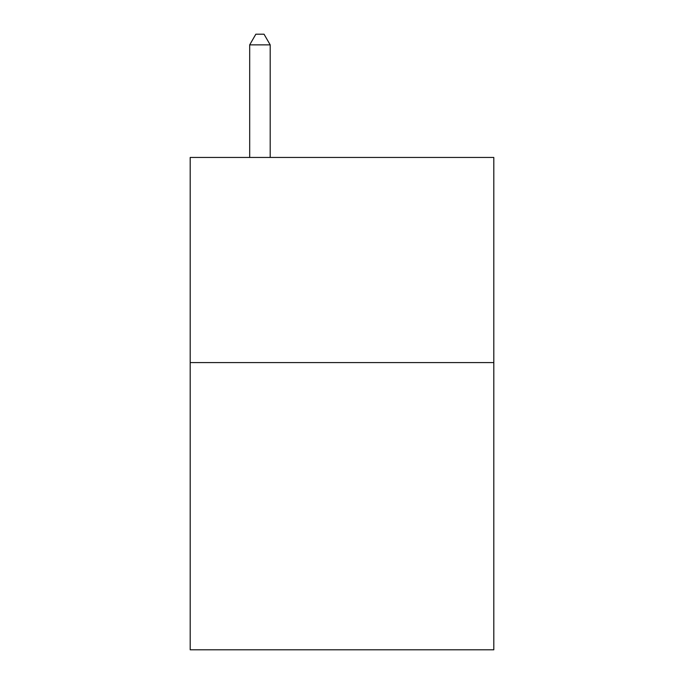 <?xml version="1.0" encoding="UTF-8"?>
<svg xmlns="http://www.w3.org/2000/svg" width="684" height="684" viewBox="0 0 684 684"><rect width="100%" height="100%" fill="white"/><g stroke="black" fill="none" stroke-linecap="round" stroke-linejoin="round"><path stroke-width="1.03" d="M493.805 362.597L493.805 649.8L190.195 649.8L190.195 157.448L493.805 157.448L493.805 362.597L190.195 362.597M270.197 157.448L270.197 44.87L249.686 44.87L249.686 157.448M249.686 44.87L255.842 34.2L264.041 34.2L270.197 44.87"/></g></svg>
